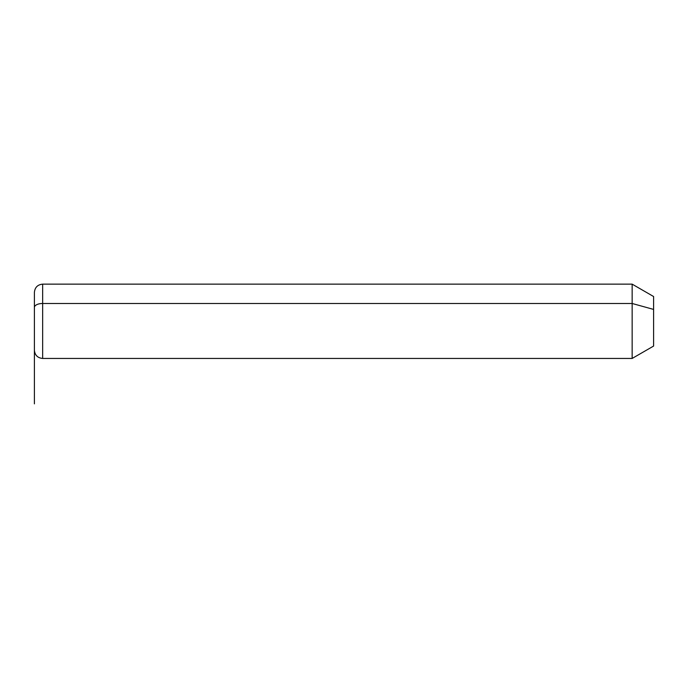 <?xml version="1.0" encoding="UTF-8"?>
<svg xmlns="http://www.w3.org/2000/svg" width="688" height="688" viewBox="0 0 688 688"><rect width="100%" height="100%" fill="white"/><g stroke="black" fill="none" stroke-linecap="round" stroke-linejoin="round"><path stroke-width="1.03" d="M34.4 307.441A8.256 3.956 0 0 1 42.656 303.485L42.656 358.448C37.642 357.958 34.89 355.206 34.4 350.192L34.4 292.4C34.89 287.386 37.642 284.634 42.656 284.144L632.152 284.144L653.6 296.528L653.6 309.419L632.152 303.485L653.6 309.419L653.6 346.064L632.152 358.448L632.152 284.144L632.152 358.448L42.656 358.448L42.656 303.485L632.152 303.485L42.656 303.485L42.656 284.144L42.656 303.485A8.256 3.956 180 0 0 34.4 307.441L34.4 335.151M653.6 333.173L653.6 309.419M34.4 321.296L34.4 403.856"/></g></svg>
